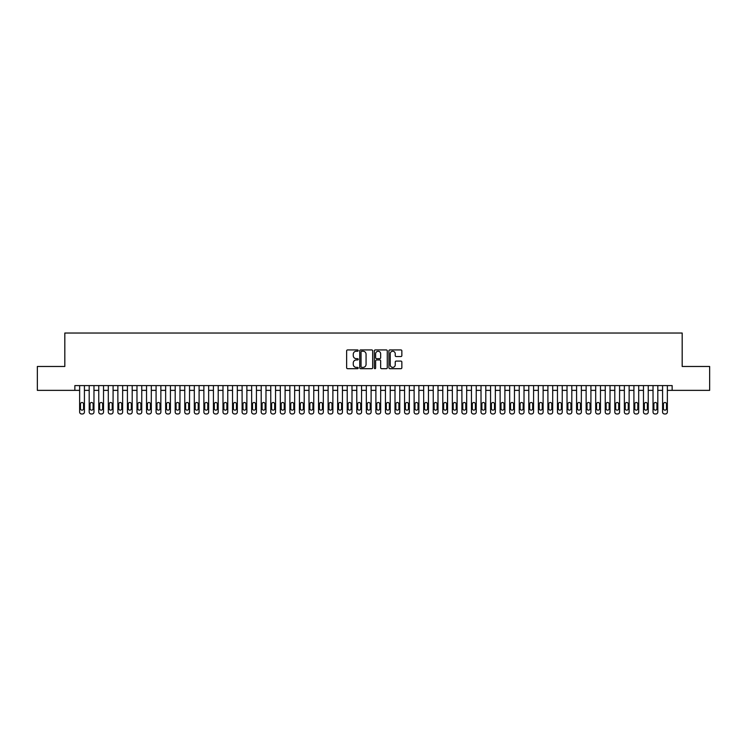 <?xml version="1.0" encoding="UTF-8"?>
<svg xmlns="http://www.w3.org/2000/svg" width="747" height="747" viewBox="0 0 747 747"><rect width="100%" height="100%" fill="white"/><g stroke="black" fill="none" stroke-linecap="round" stroke-linejoin="round"><path stroke-width="1.12" d="M358.215 350.586A0.654 0.654 0 0 0 357.552 349.932L347.588 349.932A0.934 0.934 0 0 0 346.645 350.866L346.645 367.748A0.934 0.934 0 0 0 347.588 368.691L357.552 368.691A0.654 0.654 0 0 0 358.215 368.028A0.654 0.654 0 0 0 357.552 367.375L356.263 367.375A2.997 2.997 0 0 1 353.266 364.377L353.266 362.967A2.997 2.997 0 0 1 356.263 359.961L357.552 359.961A0.654 0.654 0 0 0 358.215 359.307A0.654 0.654 0 0 0 357.552 358.653L356.263 358.653A2.997 2.997 0 0 1 353.266 355.647L353.266 354.246A2.997 2.997 0 0 1 356.263 351.239L357.552 351.239A0.654 0.654 0 0 0 358.215 350.586M400.915 356.543A0.934 0.934 0 0 0 401.849 355.6L401.849 350.866A0.934 0.934 0 0 0 400.915 349.932L389.841 349.932A0.934 0.934 0 0 0 388.907 350.866L388.907 367.748A0.934 0.934 0 0 0 389.841 368.691L400.915 368.691A0.934 0.934 0 0 0 401.849 367.748L401.849 362.034A0.934 0.934 0 0 0 400.915 361.09L396.181 361.09A0.934 0.934 0 0 0 395.238 362.034L395.238 364.863A2.512 2.512 0 0 1 392.726 367.375A2.512 2.512 0 0 1 390.223 364.863L390.223 353.751A2.512 2.512 0 0 1 392.726 351.239A2.512 2.512 0 0 1 395.238 353.751L395.238 355.6A0.934 0.934 0 0 0 396.181 356.543L400.915 356.543M74.859 390.364L37.35 390.364L37.35 366.478L64.821 366.478L64.821 333.031L682.179 333.031L682.179 366.478L709.65 366.478L709.65 390.364L672.141 390.364L672.141 385.592L74.859 385.592L74.859 390.364L79.64 390.364M372.678 350.866A0.934 0.934 0 0 0 371.745 349.932L360.67 349.932A0.934 0.934 0 0 0 359.737 350.866L359.737 367.748A0.934 0.934 0 0 0 360.67 368.691L371.745 368.691A0.934 0.934 0 0 0 372.678 367.748L372.678 350.866M375.255 349.932L386.33 349.932A0.934 0.934 0 0 1 387.263 350.866L387.263 367.748A0.934 0.934 0 0 1 386.33 368.691L381.586 368.691A0.934 0.934 0 0 1 380.653 367.748L380.653 360.904A0.934 0.934 0 0 0 379.719 359.961L376.572 359.961A0.934 0.934 0 0 0 375.638 360.904L375.638 368.028A0.654 0.654 0 0 1 374.975 368.691A0.654 0.654 0 0 1 374.322 368.028L374.322 350.866A0.934 0.934 0 0 1 375.255 349.932M84.42 385.592L84.42 412.064L84.42 390.364L89.192 390.364M93.973 385.592L93.973 412.064L93.973 390.364L98.753 390.364M103.525 385.592L103.525 412.064L103.525 390.364L108.306 390.364M113.086 385.592L113.086 412.064L113.086 390.364L117.867 390.364M122.639 385.592L122.639 412.064L122.639 390.364L127.42 390.364M132.2 385.592L132.2 412.064L132.2 390.364L136.981 390.364M141.753 385.592L141.753 412.064L141.753 390.364L146.533 390.364M151.314 385.592L151.314 412.064L151.314 390.364L156.086 390.364M160.866 385.592L160.866 412.064L160.866 390.364L165.647 390.364M170.428 385.592L170.428 412.064L170.428 390.364L175.2 390.364M179.98 385.592L179.98 412.064L179.98 390.364L184.761 390.364M189.542 385.592L189.542 412.064L189.542 390.364L194.313 390.364M199.094 385.592L199.094 412.064L199.094 390.364L203.875 390.364M208.646 385.592L208.646 412.064L208.646 390.364L213.427 390.364M218.208 385.592L218.208 412.064L218.208 390.364L222.989 390.364M227.76 385.592L227.76 412.064L227.76 390.364L232.541 390.364M237.322 385.592L237.322 412.064L237.322 390.364L242.103 390.364M246.874 385.592L246.874 412.064L246.874 390.364L251.655 390.364M256.436 385.592L256.436 412.064L256.436 390.364L261.207 390.364M265.988 385.592L265.988 412.064L265.988 390.364L270.769 390.364M275.55 385.592L275.55 412.064L275.55 390.364L280.321 390.364M285.102 385.592L285.102 412.064L285.102 390.364L289.883 390.364M294.663 385.592L294.663 412.064L294.663 390.364L299.435 390.364M304.216 385.592L304.216 412.064L304.216 390.364L308.997 390.364M313.768 385.592L313.768 412.064L313.768 390.364L318.549 390.364M323.33 385.592L323.33 412.064L323.33 390.364L328.11 390.364M332.882 385.592L332.882 412.064L332.882 390.364L337.663 390.364M342.443 385.592L342.443 412.064L342.443 390.364L347.224 390.364M351.996 385.592L351.996 412.064L351.996 390.364L356.777 390.364M361.557 385.592L361.557 412.064L361.557 390.364L366.329 390.364M371.11 385.592L371.11 412.064L371.11 390.364L375.89 390.364M380.671 385.592L380.671 412.064L380.671 390.364L385.443 390.364M390.223 385.592L390.223 412.064L390.223 390.364L395.004 390.364M399.776 385.592L399.776 412.064L399.776 390.364L404.557 390.364M409.337 385.592L409.337 412.064L409.337 390.364L414.118 390.364M418.89 385.592L418.89 412.064L418.89 390.364L423.67 390.364M428.451 385.592L428.451 412.064L428.451 390.364L433.232 390.364M438.003 385.592L438.003 412.064L438.003 390.364L442.784 390.364M447.565 385.592L447.565 412.064L447.565 390.364L452.337 390.364M457.117 385.592L457.117 412.064L457.117 390.364L461.898 390.364M466.679 385.592L466.679 412.064L466.679 390.364L471.45 390.364M476.231 385.592L476.231 412.064L476.231 390.364L481.012 390.364M485.793 385.592L485.793 412.064L485.793 390.364L490.564 390.364M495.345 385.592L495.345 412.064L495.345 390.364L500.126 390.364M504.897 385.592L504.897 412.064L504.897 390.364L509.678 390.364M514.459 385.592L514.459 412.064L514.459 390.364L519.24 390.364M524.011 385.592L524.011 412.064L524.011 390.364L528.792 390.364M533.573 385.592L533.573 412.064L533.573 390.364L538.354 390.364M543.125 385.592L543.125 412.064L543.125 390.364L547.906 390.364M552.687 385.592L552.687 412.064L552.687 390.364L557.458 390.364M562.239 385.592L562.239 412.064L562.239 390.364L567.02 390.364M571.8 385.592L571.8 412.064L571.8 390.364L576.572 390.364M581.353 385.592L581.353 412.064L581.353 390.364L586.134 390.364M590.914 385.592L590.914 412.064L590.914 390.364L595.686 390.364M600.467 385.592L600.467 412.064L600.467 390.364L605.247 390.364M610.019 385.592L610.019 412.064L610.019 390.364L614.8 390.364M619.58 385.592L619.58 412.064L619.58 390.364L624.361 390.364M629.133 385.592L629.133 412.064L629.133 390.364L633.914 390.364M638.694 385.592L638.694 412.064L638.694 390.364L643.475 390.364M648.247 385.592L648.247 412.064L648.247 390.364L653.027 390.364M657.808 385.592L657.808 412.064L657.808 390.364L662.58 390.364M667.36 385.592L667.36 412.064L667.36 390.364L672.141 390.364M361.707 351.239A0.654 0.654 0 0 0 361.044 351.902L361.044 366.721A0.654 0.654 0 0 0 361.707 367.375L363.061 367.375A2.997 2.997 0 0 0 366.067 364.377L366.067 354.246A2.997 2.997 0 0 0 363.061 351.239L361.707 351.239M380.653 353.798A2.512 2.512 0 0 0 378.141 351.286A2.512 2.512 0 0 0 375.638 353.798L375.638 357.71A0.934 0.934 0 0 0 376.572 358.653L379.719 358.653A0.934 0.934 0 0 0 380.653 357.71L380.653 353.798M80.499 408.618A1.531 1.531 90 0 0 82.03 410.15A1.531 1.531 90 0 0 83.552 408.618A1.531 1.531 -90 0 1 82.03 410.15A1.531 1.531 -90 0 1 80.499 408.618L80.499 404.034A1.531 1.531 -90 0 1 82.03 402.502A1.531 1.531 -90 0 1 83.552 404.034A1.531 1.531 90 0 0 82.03 402.502A1.531 1.531 90 0 0 80.499 404.034M79.64 385.592L79.64 412.064A1.914 1.914 90 0 0 81.544 413.969L82.506 413.969A1.914 1.914 90 0 0 84.42 412.064M83.552 404.034L83.552 408.618M81.544 413.969L82.506 413.969M90.051 408.618A1.531 1.531 90 0 0 91.582 410.15A1.531 1.531 90 0 0 93.114 408.618A1.531 1.531 -90 0 1 91.582 410.15A1.531 1.531 -90 0 1 90.051 408.618L90.051 404.034A1.531 1.531 -90 0 1 91.582 402.502A1.531 1.531 -90 0 1 93.114 404.034A1.531 1.531 90 0 0 91.582 402.502A1.531 1.531 90 0 0 90.051 404.034M89.192 385.592L89.192 412.064A1.914 1.914 90 0 0 91.106 413.969L92.058 413.969A1.914 1.914 90 0 0 93.973 412.064M99.612 408.618A1.531 1.531 90 0 0 101.144 410.15A1.531 1.531 90 0 0 102.666 408.618A1.531 1.531 -90 0 1 101.144 410.15A1.531 1.531 -90 0 1 99.612 408.618L99.612 404.034A1.531 1.531 -90 0 1 101.144 402.502A1.531 1.531 -90 0 1 102.666 404.034A1.531 1.531 90 0 0 101.144 402.502A1.531 1.531 90 0 0 99.612 404.034M98.753 385.592L98.753 412.064A1.914 1.914 90 0 0 100.658 413.969L101.62 413.969A1.914 1.914 90 0 0 103.525 412.064M109.165 408.618A1.531 1.531 90 0 0 110.696 410.15A1.531 1.531 90 0 0 112.227 408.618A1.531 1.531 -90 0 1 110.696 410.15A1.531 1.531 -90 0 1 109.165 408.618L109.165 404.034A1.531 1.531 -90 0 1 110.696 402.502A1.531 1.531 -90 0 1 112.227 404.034A1.531 1.531 90 0 0 110.696 402.502A1.531 1.531 90 0 0 109.165 404.034M108.306 385.592L108.306 412.064A1.914 1.914 90 0 0 110.22 413.969L111.172 413.969A1.914 1.914 90 0 0 113.086 412.064M118.726 408.618A1.531 1.531 90 0 0 120.248 410.15A1.531 1.531 90 0 0 121.78 408.618A1.531 1.531 -90 0 1 120.248 410.15A1.531 1.531 -90 0 1 118.726 408.618L118.726 404.034A1.531 1.531 -90 0 1 120.248 402.502A1.531 1.531 -90 0 1 121.78 404.034A1.531 1.531 90 0 0 120.248 402.502A1.531 1.531 90 0 0 118.726 404.034M117.867 385.592L117.867 412.064A1.914 1.914 90 0 0 119.772 413.969L120.734 413.969A1.914 1.914 90 0 0 122.639 412.064M93.114 404.034L93.114 408.618M91.106 413.969L92.058 413.969M102.666 404.034L102.666 408.618M100.658 413.969L101.62 413.969M112.227 404.034L112.227 408.618M110.22 413.969L111.172 413.969M121.78 404.034L121.78 408.618M119.772 413.969L120.734 413.969M128.279 408.618A1.531 1.531 90 0 0 129.81 410.15A1.531 1.531 90 0 0 131.341 408.618A1.531 1.531 -90 0 1 129.81 410.15A1.531 1.531 -90 0 1 128.279 408.618L128.279 404.034A1.531 1.531 -90 0 1 129.81 402.502A1.531 1.531 -90 0 1 131.341 404.034A1.531 1.531 90 0 0 129.81 402.502A1.531 1.531 90 0 0 128.279 404.034M127.42 385.592L127.42 412.064A1.914 1.914 90 0 0 129.334 413.969L130.286 413.969A1.914 1.914 90 0 0 132.2 412.064M131.341 404.034L131.341 408.618M129.334 413.969L130.286 413.969M137.84 408.618A1.531 1.531 90 0 0 139.362 410.15A1.531 1.531 90 0 0 140.894 408.618A1.531 1.531 -90 0 1 139.362 410.15A1.531 1.531 -90 0 1 137.84 408.618L137.84 404.034A1.531 1.531 -90 0 1 139.362 402.502A1.531 1.531 -90 0 1 140.894 404.034A1.531 1.531 90 0 0 139.362 402.502A1.531 1.531 90 0 0 137.84 404.034M136.981 385.592L136.981 412.064A1.914 1.914 90 0 0 138.886 413.969L139.848 413.969A1.914 1.914 90 0 0 141.753 412.064M147.392 408.618A1.531 1.531 90 0 0 148.924 410.15A1.531 1.531 90 0 0 150.455 408.618A1.531 1.531 -90 0 1 148.924 410.15A1.531 1.531 -90 0 1 147.392 408.618L147.392 404.034A1.531 1.531 -90 0 1 148.924 402.502A1.531 1.531 -90 0 1 150.455 404.034A1.531 1.531 90 0 0 148.924 402.502A1.531 1.531 90 0 0 147.392 404.034M146.533 385.592L146.533 412.064A1.914 1.914 90 0 0 148.448 413.969L149.4 413.969A1.914 1.914 90 0 0 151.314 412.064M156.954 408.618A1.531 1.531 90 0 0 158.476 410.15A1.531 1.531 90 0 0 160.007 408.618A1.531 1.531 -90 0 1 158.476 410.15A1.531 1.531 -90 0 1 156.954 408.618L156.954 404.034A1.531 1.531 -90 0 1 158.476 402.502A1.531 1.531 -90 0 1 160.007 404.034A1.531 1.531 90 0 0 158.476 402.502A1.531 1.531 90 0 0 156.954 404.034M156.086 385.592L156.086 412.064A1.914 1.914 90 0 0 158 413.969L158.952 413.969A1.914 1.914 90 0 0 160.866 412.064M166.506 408.618A1.531 1.531 90 0 0 168.038 410.15A1.531 1.531 90 0 0 169.56 408.618A1.531 1.531 -90 0 1 168.038 410.15A1.531 1.531 -90 0 1 166.506 408.618L166.506 404.034A1.531 1.531 -90 0 1 168.038 402.502A1.531 1.531 -90 0 1 169.56 404.034A1.531 1.531 90 0 0 168.038 402.502A1.531 1.531 90 0 0 166.506 404.034M165.647 385.592L165.647 412.064A1.914 1.914 90 0 0 167.561 413.969L168.514 413.969A1.914 1.914 90 0 0 170.428 412.064M176.059 408.618A1.531 1.531 90 0 0 177.59 410.15A1.531 1.531 90 0 0 179.121 408.618A1.531 1.531 -90 0 1 177.59 410.15A1.531 1.531 -90 0 1 176.059 408.618L176.059 404.034A1.531 1.531 -90 0 1 177.59 402.502A1.531 1.531 -90 0 1 179.121 404.034A1.531 1.531 90 0 0 177.59 402.502A1.531 1.531 90 0 0 176.059 404.034M175.2 385.592L175.2 412.064A1.914 1.914 90 0 0 177.114 413.969L178.066 413.969A1.914 1.914 90 0 0 179.98 412.064M140.894 404.034L140.894 408.618M138.886 413.969L139.848 413.969M150.455 404.034L150.455 408.618M148.448 413.969L149.4 413.969M160.007 404.034L160.007 408.618M158 413.969L158.952 413.969M169.56 404.034L169.56 408.618M167.561 413.969L168.514 413.969M179.121 404.034L179.121 408.618M177.114 413.969L178.066 413.969M185.62 408.618A1.531 1.531 90 0 0 187.152 410.15A1.531 1.531 90 0 0 188.674 408.618A1.531 1.531 -90 0 1 187.152 410.15A1.531 1.531 -90 0 1 185.62 408.618L185.62 404.034A1.531 1.531 -90 0 1 187.152 402.502A1.531 1.531 -90 0 1 188.674 404.034A1.531 1.531 90 0 0 187.152 402.502A1.531 1.531 90 0 0 185.62 404.034M184.761 385.592L184.761 412.064A1.914 1.914 90 0 0 186.666 413.969L187.628 413.969A1.914 1.914 90 0 0 189.542 412.064M188.674 404.034L188.674 408.618M186.666 413.969L187.628 413.969M195.172 408.618A1.531 1.531 90 0 0 196.704 410.15A1.531 1.531 90 0 0 198.235 408.618A1.531 1.531 -90 0 1 196.704 410.15A1.531 1.531 -90 0 1 195.172 408.618L195.172 404.034A1.531 1.531 -90 0 1 196.704 402.502A1.531 1.531 -90 0 1 198.235 404.034A1.531 1.531 90 0 0 196.704 402.502A1.531 1.531 90 0 0 195.172 404.034M194.313 385.592L194.313 412.064A1.914 1.914 90 0 0 196.228 413.969L197.18 413.969A1.914 1.914 90 0 0 199.094 412.064M198.235 404.034L198.235 408.618M196.228 413.969L197.18 413.969M204.734 408.618A1.531 1.531 90 0 0 206.265 410.15A1.531 1.531 90 0 0 207.787 408.618A1.531 1.531 -90 0 1 206.265 410.15A1.531 1.531 -90 0 1 204.734 408.618L204.734 404.034A1.531 1.531 -90 0 1 206.265 402.502A1.531 1.531 -90 0 1 207.787 404.034A1.531 1.531 90 0 0 206.265 402.502A1.531 1.531 90 0 0 204.734 404.034M203.875 385.592L203.875 412.064A1.914 1.914 90 0 0 205.78 413.969L206.742 413.969A1.914 1.914 90 0 0 208.646 412.064M207.787 404.034L207.787 408.618M205.78 413.969L206.742 413.969M214.286 408.618A1.531 1.531 90 0 0 215.818 410.15A1.531 1.531 90 0 0 217.349 408.618A1.531 1.531 -90 0 1 215.818 410.15A1.531 1.531 -90 0 1 214.286 408.618L214.286 404.034A1.531 1.531 -90 0 1 215.818 402.502A1.531 1.531 -90 0 1 217.349 404.034A1.531 1.531 90 0 0 215.818 402.502A1.531 1.531 90 0 0 214.286 404.034M213.427 385.592L213.427 412.064A1.914 1.914 90 0 0 215.341 413.969L216.294 413.969A1.914 1.914 90 0 0 218.208 412.064M217.349 404.034L217.349 408.618M215.341 413.969L216.294 413.969M223.848 408.618A1.531 1.531 90 0 0 225.37 410.15A1.531 1.531 90 0 0 226.901 408.618A1.531 1.531 -90 0 1 225.37 410.15A1.531 1.531 -90 0 1 223.848 408.618L223.848 404.034A1.531 1.531 -90 0 1 225.37 402.502A1.531 1.531 -90 0 1 226.901 404.034A1.531 1.531 90 0 0 225.37 402.502A1.531 1.531 90 0 0 223.848 404.034M222.989 385.592L222.989 412.064A1.914 1.914 90 0 0 224.894 413.969L225.855 413.969A1.914 1.914 90 0 0 227.76 412.064M226.901 404.034L226.901 408.618M224.894 413.969L225.855 413.969M233.4 408.618A1.531 1.531 90 0 0 234.931 410.15A1.531 1.531 90 0 0 236.463 408.618A1.531 1.531 -90 0 1 234.931 410.15A1.531 1.531 -90 0 1 233.4 408.618L233.4 404.034A1.531 1.531 -90 0 1 234.931 402.502A1.531 1.531 -90 0 1 236.463 404.034A1.531 1.531 90 0 0 234.931 402.502A1.531 1.531 90 0 0 233.4 404.034M232.541 385.592L232.541 412.064A1.914 1.914 90 0 0 234.455 413.969L235.408 413.969A1.914 1.914 90 0 0 237.322 412.064M236.463 404.034L236.463 408.618M234.455 413.969L235.408 413.969M242.962 408.618A1.531 1.531 90 0 0 244.484 410.15A1.531 1.531 90 0 0 246.015 408.618A1.531 1.531 -90 0 1 244.484 410.15A1.531 1.531 -90 0 1 242.962 408.618L242.962 404.034A1.531 1.531 -90 0 1 244.484 402.502A1.531 1.531 -90 0 1 246.015 404.034A1.531 1.531 90 0 0 244.484 402.502A1.531 1.531 90 0 0 242.962 404.034M242.103 385.592L242.103 412.064A1.914 1.914 90 0 0 244.008 413.969L244.969 413.969A1.914 1.914 90 0 0 246.874 412.064M252.514 408.618A1.531 1.531 90 0 0 254.045 410.15A1.531 1.531 90 0 0 255.577 408.618A1.531 1.531 -90 0 1 254.045 410.15A1.531 1.531 -90 0 1 252.514 408.618L252.514 404.034A1.531 1.531 -90 0 1 254.045 402.502A1.531 1.531 -90 0 1 255.577 404.034A1.531 1.531 90 0 0 254.045 402.502A1.531 1.531 90 0 0 252.514 404.034M251.655 385.592L251.655 412.064A1.914 1.914 90 0 0 253.569 413.969L254.522 413.969A1.914 1.914 90 0 0 256.436 412.064M262.076 408.618A1.531 1.531 90 0 0 263.598 410.15A1.531 1.531 90 0 0 265.129 408.618A1.531 1.531 -90 0 1 263.598 410.15A1.531 1.531 -90 0 1 262.076 408.618L262.076 404.034A1.531 1.531 -90 0 1 263.598 402.502A1.531 1.531 -90 0 1 265.129 404.034A1.531 1.531 90 0 0 263.598 402.502A1.531 1.531 90 0 0 262.076 404.034M261.207 385.592L261.207 412.064A1.914 1.914 90 0 0 263.121 413.969L264.074 413.969A1.914 1.914 90 0 0 265.988 412.064M271.628 408.618A1.531 1.531 90 0 0 273.159 410.15A1.531 1.531 90 0 0 274.681 408.618A1.531 1.531 -90 0 1 273.159 410.15A1.531 1.531 -90 0 1 271.628 408.618L271.628 404.034A1.531 1.531 -90 0 1 273.159 402.502A1.531 1.531 -90 0 1 274.681 404.034A1.531 1.531 90 0 0 273.159 402.502A1.531 1.531 90 0 0 271.628 404.034M270.769 385.592L270.769 412.064A1.914 1.914 90 0 0 272.683 413.969L273.635 413.969A1.914 1.914 90 0 0 275.55 412.064M281.18 408.618A1.531 1.531 90 0 0 282.711 410.15A1.531 1.531 90 0 0 284.243 408.618A1.531 1.531 -90 0 1 282.711 410.15A1.531 1.531 -90 0 1 281.18 408.618L281.18 404.034A1.531 1.531 -90 0 1 282.711 402.502A1.531 1.531 -90 0 1 284.243 404.034A1.531 1.531 90 0 0 282.711 402.502A1.531 1.531 90 0 0 281.18 404.034M280.321 385.592L280.321 412.064A1.914 1.914 90 0 0 282.235 413.969L283.188 413.969A1.914 1.914 90 0 0 285.102 412.064M290.742 408.618A1.531 1.531 90 0 0 292.273 410.15A1.531 1.531 90 0 0 293.795 408.618A1.531 1.531 -90 0 1 292.273 410.15A1.531 1.531 -90 0 1 290.742 408.618L290.742 404.034A1.531 1.531 -90 0 1 292.273 402.502A1.531 1.531 -90 0 1 293.795 404.034A1.531 1.531 90 0 0 292.273 402.502A1.531 1.531 90 0 0 290.742 404.034M289.883 385.592L289.883 412.064A1.914 1.914 90 0 0 291.788 413.969L292.749 413.969A1.914 1.914 90 0 0 294.663 412.064M300.294 408.618A1.531 1.531 90 0 0 301.825 410.15A1.531 1.531 90 0 0 303.357 408.618A1.531 1.531 -90 0 1 301.825 410.15A1.531 1.531 -90 0 1 300.294 408.618L300.294 404.034A1.531 1.531 -90 0 1 301.825 402.502A1.531 1.531 -90 0 1 303.357 404.034A1.531 1.531 90 0 0 301.825 402.502A1.531 1.531 90 0 0 300.294 404.034M299.435 385.592L299.435 412.064A1.914 1.914 90 0 0 301.349 413.969L302.302 413.969A1.914 1.914 90 0 0 304.216 412.064M309.856 408.618A1.531 1.531 90 0 0 311.387 410.15A1.531 1.531 90 0 0 312.909 408.618A1.531 1.531 -90 0 1 311.387 410.15A1.531 1.531 -90 0 1 309.856 408.618L309.856 404.034A1.531 1.531 -90 0 1 311.387 402.502A1.531 1.531 -90 0 1 312.909 404.034A1.531 1.531 90 0 0 311.387 402.502A1.531 1.531 90 0 0 309.856 404.034M308.997 385.592L308.997 412.064A1.914 1.914 90 0 0 310.901 413.969L311.863 413.969A1.914 1.914 90 0 0 313.768 412.064M319.408 408.618A1.531 1.531 90 0 0 320.939 410.15A1.531 1.531 90 0 0 322.471 408.618A1.531 1.531 -90 0 1 320.939 410.15A1.531 1.531 -90 0 1 319.408 408.618L319.408 404.034A1.531 1.531 -90 0 1 320.939 402.502A1.531 1.531 -90 0 1 322.471 404.034A1.531 1.531 90 0 0 320.939 402.502A1.531 1.531 90 0 0 319.408 404.034M318.549 385.592L318.549 412.064A1.914 1.914 90 0 0 320.463 413.969L321.415 413.969A1.914 1.914 90 0 0 323.33 412.064M328.969 408.618A1.531 1.531 90 0 0 330.491 410.15A1.531 1.531 90 0 0 332.023 408.618A1.531 1.531 -90 0 1 330.491 410.15A1.531 1.531 -90 0 1 328.969 408.618L328.969 404.034A1.531 1.531 -90 0 1 330.491 402.502A1.531 1.531 -90 0 1 332.023 404.034A1.531 1.531 90 0 0 330.491 402.502A1.531 1.531 90 0 0 328.969 404.034M328.11 385.592L328.11 412.064A1.914 1.914 90 0 0 330.015 413.969L330.977 413.969A1.914 1.914 90 0 0 332.882 412.064M338.522 408.618A1.531 1.531 90 0 0 340.053 410.15A1.531 1.531 90 0 0 341.584 408.618A1.531 1.531 -90 0 1 340.053 410.15A1.531 1.531 -90 0 1 338.522 408.618L338.522 404.034A1.531 1.531 -90 0 1 340.053 402.502A1.531 1.531 -90 0 1 341.584 404.034A1.531 1.531 90 0 0 340.053 402.502A1.531 1.531 90 0 0 338.522 404.034M337.663 385.592L337.663 412.064A1.914 1.914 90 0 0 339.577 413.969L340.529 413.969A1.914 1.914 90 0 0 342.443 412.064M348.083 408.618A1.531 1.531 90 0 0 349.605 410.15A1.531 1.531 90 0 0 351.137 408.618A1.531 1.531 -90 0 1 349.605 410.15A1.531 1.531 -90 0 1 348.083 408.618L348.083 404.034A1.531 1.531 -90 0 1 349.605 402.502A1.531 1.531 -90 0 1 351.137 404.034A1.531 1.531 90 0 0 349.605 402.502A1.531 1.531 90 0 0 348.083 404.034M347.224 385.592L347.224 412.064A1.914 1.914 90 0 0 349.129 413.969L350.091 413.969A1.914 1.914 90 0 0 351.996 412.064M357.636 408.618A1.531 1.531 90 0 0 359.167 410.15A1.531 1.531 90 0 0 360.698 408.618A1.531 1.531 -90 0 1 359.167 410.15A1.531 1.531 -90 0 1 357.636 408.618L357.636 404.034A1.531 1.531 -90 0 1 359.167 402.502A1.531 1.531 -90 0 1 360.698 404.034A1.531 1.531 90 0 0 359.167 402.502A1.531 1.531 90 0 0 357.636 404.034M356.777 385.592L356.777 412.064A1.914 1.914 90 0 0 358.691 413.969L359.643 413.969A1.914 1.914 90 0 0 361.557 412.064M367.197 408.618A1.531 1.531 90 0 0 368.719 410.15A1.531 1.531 90 0 0 370.251 408.618A1.531 1.531 -90 0 1 368.719 410.15A1.531 1.531 -90 0 1 367.197 408.618L367.197 404.034A1.531 1.531 -90 0 1 368.719 402.502A1.531 1.531 -90 0 1 370.251 404.034A1.531 1.531 90 0 0 368.719 402.502A1.531 1.531 90 0 0 367.197 404.034M366.329 385.592L366.329 412.064A1.914 1.914 90 0 0 368.243 413.969L369.195 413.969A1.914 1.914 90 0 0 371.11 412.064M376.749 408.618A1.531 1.531 90 0 0 378.281 410.15A1.531 1.531 90 0 0 379.803 408.618A1.531 1.531 -90 0 1 378.281 410.15A1.531 1.531 -90 0 1 376.749 408.618L376.749 404.034A1.531 1.531 -90 0 1 378.281 402.502A1.531 1.531 -90 0 1 379.803 404.034A1.531 1.531 90 0 0 378.281 402.502A1.531 1.531 90 0 0 376.749 404.034M375.89 385.592L375.89 412.064A1.914 1.914 90 0 0 377.805 413.969L378.757 413.969A1.914 1.914 90 0 0 380.671 412.064M386.302 408.618A1.531 1.531 90 0 0 387.833 410.15A1.531 1.531 90 0 0 389.364 408.618A1.531 1.531 -90 0 1 387.833 410.15A1.531 1.531 -90 0 1 386.302 408.618L386.302 404.034A1.531 1.531 -90 0 1 387.833 402.502A1.531 1.531 -90 0 1 389.364 404.034A1.531 1.531 90 0 0 387.833 402.502A1.531 1.531 90 0 0 386.302 404.034M385.443 385.592L385.443 412.064A1.914 1.914 90 0 0 387.357 413.969L388.309 413.969A1.914 1.914 90 0 0 390.223 412.064M395.863 408.618A1.531 1.531 90 0 0 397.395 410.15A1.531 1.531 90 0 0 398.917 408.618A1.531 1.531 -90 0 1 397.395 410.15A1.531 1.531 -90 0 1 395.863 408.618L395.863 404.034A1.531 1.531 -90 0 1 397.395 402.502A1.531 1.531 -90 0 1 398.917 404.034A1.531 1.531 90 0 0 397.395 402.502A1.531 1.531 90 0 0 395.863 404.034M395.004 385.592L395.004 412.064A1.914 1.914 90 0 0 396.909 413.969L397.871 413.969A1.914 1.914 90 0 0 399.776 412.064M405.416 408.618A1.531 1.531 90 0 0 406.947 410.15A1.531 1.531 90 0 0 408.478 408.618A1.531 1.531 -90 0 1 406.947 410.15A1.531 1.531 -90 0 1 405.416 408.618L405.416 404.034A1.531 1.531 -90 0 1 406.947 402.502A1.531 1.531 -90 0 1 408.478 404.034A1.531 1.531 90 0 0 406.947 402.502A1.531 1.531 90 0 0 405.416 404.034M404.557 385.592L404.557 412.064A1.914 1.914 90 0 0 406.471 413.969L407.423 413.969A1.914 1.914 90 0 0 409.337 412.064M246.015 404.034L246.015 408.618M244.008 413.969L244.969 413.969M255.577 404.034L255.577 408.618M253.569 413.969L254.522 413.969M265.129 404.034L265.129 408.618M263.121 413.969L264.074 413.969M274.681 404.034L274.681 408.618M272.683 413.969L273.635 413.969M284.243 404.034L284.243 408.618M282.235 413.969L283.188 413.969M293.795 404.034L293.795 408.618M291.788 413.969L292.749 413.969M303.357 404.034L303.357 408.618M301.349 413.969L302.302 413.969M312.909 404.034L312.909 408.618M310.901 413.969L311.863 413.969M322.471 404.034L322.471 408.618M320.463 413.969L321.415 413.969M332.023 404.034L332.023 408.618M330.015 413.969L330.977 413.969M341.584 404.034L341.584 408.618M339.577 413.969L340.529 413.969M351.137 404.034L351.137 408.618M349.129 413.969L350.091 413.969M360.698 404.034L360.698 408.618M358.691 413.969L359.643 413.969M370.251 404.034L370.251 408.618M368.243 413.969L369.195 413.969M379.803 404.034L379.803 408.618M377.805 413.969L378.757 413.969M389.364 404.034L389.364 408.618M387.357 413.969L388.309 413.969M398.917 404.034L398.917 408.618M396.909 413.969L397.871 413.969M408.478 404.034L408.478 408.618M406.471 413.969L407.423 413.969M414.977 408.618A1.531 1.531 90 0 0 416.509 410.15A1.531 1.531 90 0 0 418.031 408.618A1.531 1.531 -90 0 1 416.509 410.15A1.531 1.531 -90 0 1 414.977 408.618L414.977 404.034A1.531 1.531 -90 0 1 416.509 402.502A1.531 1.531 -90 0 1 418.031 404.034A1.531 1.531 90 0 0 416.509 402.502A1.531 1.531 90 0 0 414.977 404.034M414.118 385.592L414.118 412.064A1.914 1.914 90 0 0 416.023 413.969L416.985 413.969A1.914 1.914 90 0 0 418.89 412.064M424.529 408.618A1.531 1.531 90 0 0 426.061 410.15A1.531 1.531 90 0 0 427.592 408.618A1.531 1.531 -90 0 1 426.061 410.15A1.531 1.531 -90 0 1 424.529 408.618L424.529 404.034A1.531 1.531 -90 0 1 426.061 402.502A1.531 1.531 -90 0 1 427.592 404.034A1.531 1.531 90 0 0 426.061 402.502A1.531 1.531 90 0 0 424.529 404.034M423.67 385.592L423.67 412.064A1.914 1.914 90 0 0 425.585 413.969L426.537 413.969A1.914 1.914 90 0 0 428.451 412.064M434.091 408.618A1.531 1.531 90 0 0 435.613 410.15A1.531 1.531 90 0 0 437.144 408.618A1.531 1.531 -90 0 1 435.613 410.15A1.531 1.531 -90 0 1 434.091 408.618L434.091 404.034A1.531 1.531 -90 0 1 435.613 402.502A1.531 1.531 -90 0 1 437.144 404.034A1.531 1.531 90 0 0 435.613 402.502A1.531 1.531 90 0 0 434.091 404.034M433.232 385.592L433.232 412.064A1.914 1.914 90 0 0 435.137 413.969L436.099 413.969A1.914 1.914 90 0 0 438.003 412.064M443.643 408.618A1.531 1.531 90 0 0 445.175 410.15A1.531 1.531 90 0 0 446.706 408.618A1.531 1.531 -90 0 1 445.175 410.15A1.531 1.531 -90 0 1 443.643 408.618L443.643 404.034A1.531 1.531 -90 0 1 445.175 402.502A1.531 1.531 -90 0 1 446.706 404.034A1.531 1.531 90 0 0 445.175 402.502A1.531 1.531 90 0 0 443.643 404.034M442.784 385.592L442.784 412.064A1.914 1.914 90 0 0 444.698 413.969L445.651 413.969A1.914 1.914 90 0 0 447.565 412.064M453.205 408.618A1.531 1.531 90 0 0 454.727 410.15A1.531 1.531 90 0 0 456.258 408.618A1.531 1.531 -90 0 1 454.727 410.15A1.531 1.531 -90 0 1 453.205 408.618L453.205 404.034A1.531 1.531 -90 0 1 454.727 402.502A1.531 1.531 -90 0 1 456.258 404.034A1.531 1.531 90 0 0 454.727 402.502A1.531 1.531 90 0 0 453.205 404.034M452.337 385.592L452.337 412.064A1.914 1.914 90 0 0 454.251 413.969L455.212 413.969A1.914 1.914 90 0 0 457.117 412.064M462.757 408.618A1.531 1.531 90 0 0 464.289 410.15A1.531 1.531 90 0 0 465.82 408.618A1.531 1.531 -90 0 1 464.289 410.15A1.531 1.531 -90 0 1 462.757 408.618L462.757 404.034A1.531 1.531 -90 0 1 464.289 402.502A1.531 1.531 -90 0 1 465.82 404.034A1.531 1.531 90 0 0 464.289 402.502A1.531 1.531 90 0 0 462.757 404.034M461.898 385.592L461.898 412.064A1.914 1.914 90 0 0 463.812 413.969L464.765 413.969A1.914 1.914 90 0 0 466.679 412.064M472.319 408.618A1.531 1.531 90 0 0 473.841 410.15A1.531 1.531 90 0 0 475.372 408.618A1.531 1.531 -90 0 1 473.841 410.15A1.531 1.531 -90 0 1 472.319 408.618L472.319 404.034A1.531 1.531 -90 0 1 473.841 402.502A1.531 1.531 -90 0 1 475.372 404.034A1.531 1.531 90 0 0 473.841 402.502A1.531 1.531 90 0 0 472.319 404.034M471.45 385.592L471.45 412.064A1.914 1.914 90 0 0 473.365 413.969L474.317 413.969A1.914 1.914 90 0 0 476.231 412.064M481.871 408.618A1.531 1.531 90 0 0 483.402 410.15A1.531 1.531 90 0 0 484.924 408.618A1.531 1.531 -90 0 1 483.402 410.15A1.531 1.531 -90 0 1 481.871 408.618L481.871 404.034A1.531 1.531 -90 0 1 483.402 402.502A1.531 1.531 -90 0 1 484.924 404.034A1.531 1.531 90 0 0 483.402 402.502A1.531 1.531 90 0 0 481.871 404.034M481.012 385.592L481.012 412.064A1.914 1.914 90 0 0 482.926 413.969L483.879 413.969A1.914 1.914 90 0 0 485.793 412.064M491.423 408.618A1.531 1.531 90 0 0 492.955 410.15A1.531 1.531 90 0 0 494.486 408.618A1.531 1.531 -90 0 1 492.955 410.15A1.531 1.531 -90 0 1 491.423 408.618L491.423 404.034A1.531 1.531 -90 0 1 492.955 402.502A1.531 1.531 -90 0 1 494.486 404.034A1.531 1.531 90 0 0 492.955 402.502A1.531 1.531 90 0 0 491.423 404.034M490.564 385.592L490.564 412.064A1.914 1.914 90 0 0 492.478 413.969L493.431 413.969A1.914 1.914 90 0 0 495.345 412.064M500.985 408.618A1.531 1.531 90 0 0 502.516 410.15A1.531 1.531 90 0 0 504.038 408.618A1.531 1.531 -90 0 1 502.516 410.15A1.531 1.531 -90 0 1 500.985 408.618L500.985 404.034A1.531 1.531 -90 0 1 502.516 402.502A1.531 1.531 -90 0 1 504.038 404.034A1.531 1.531 90 0 0 502.516 402.502A1.531 1.531 90 0 0 500.985 404.034M500.126 385.592L500.126 412.064A1.914 1.914 90 0 0 502.031 413.969L502.992 413.969A1.914 1.914 90 0 0 504.897 412.064M418.031 404.034L418.031 408.618M416.023 413.969L416.985 413.969M427.592 404.034L427.592 408.618M425.585 413.969L426.537 413.969M437.144 404.034L437.144 408.618M435.137 413.969L436.099 413.969M446.706 404.034L446.706 408.618M444.698 413.969L445.651 413.969M456.258 404.034L456.258 408.618M454.251 413.969L455.212 413.969M465.82 404.034L465.82 408.618M463.812 413.969L464.765 413.969M475.372 404.034L475.372 408.618M473.365 413.969L474.317 413.969M484.924 404.034L484.924 408.618M482.926 413.969L483.879 413.969M494.486 404.034L494.486 408.618M492.478 413.969L493.431 413.969M504.038 404.034L504.038 408.618M502.031 413.969L502.992 413.969M510.537 408.618A1.531 1.531 90 0 0 512.068 410.15A1.531 1.531 90 0 0 513.6 408.618A1.531 1.531 -90 0 1 512.068 410.15A1.531 1.531 -90 0 1 510.537 408.618L510.537 404.034A1.531 1.531 -90 0 1 512.068 402.502A1.531 1.531 -90 0 1 513.6 404.034A1.531 1.531 90 0 0 512.068 402.502A1.531 1.531 90 0 0 510.537 404.034M509.678 385.592L509.678 412.064A1.914 1.914 90 0 0 511.592 413.969L512.545 413.969A1.914 1.914 90 0 0 514.459 412.064M513.6 404.034L513.6 408.618M511.592 413.969L512.545 413.969M520.099 408.618A1.531 1.531 90 0 0 521.63 410.15A1.531 1.531 90 0 0 523.152 408.618A1.531 1.531 -90 0 1 521.63 410.15A1.531 1.531 -90 0 1 520.099 408.618L520.099 404.034A1.531 1.531 -90 0 1 521.63 402.502A1.531 1.531 -90 0 1 523.152 404.034A1.531 1.531 90 0 0 521.63 402.502A1.531 1.531 90 0 0 520.099 404.034M519.24 385.592L519.24 412.064A1.914 1.914 90 0 0 521.145 413.969L522.106 413.969A1.914 1.914 90 0 0 524.011 412.064M529.651 408.618A1.531 1.531 90 0 0 531.182 410.15A1.531 1.531 90 0 0 532.714 408.618A1.531 1.531 -90 0 1 531.182 410.15A1.531 1.531 -90 0 1 529.651 408.618L529.651 404.034A1.531 1.531 -90 0 1 531.182 402.502A1.531 1.531 -90 0 1 532.714 404.034A1.531 1.531 90 0 0 531.182 402.502A1.531 1.531 90 0 0 529.651 404.034M528.792 385.592L528.792 412.064A1.914 1.914 90 0 0 530.706 413.969L531.659 413.969A1.914 1.914 90 0 0 533.573 412.064M539.213 408.618A1.531 1.531 90 0 0 540.735 410.15A1.531 1.531 90 0 0 542.266 408.618A1.531 1.531 -90 0 1 540.735 410.15A1.531 1.531 -90 0 1 539.213 408.618L539.213 404.034A1.531 1.531 -90 0 1 540.735 402.502A1.531 1.531 -90 0 1 542.266 404.034A1.531 1.531 90 0 0 540.735 402.502A1.531 1.531 90 0 0 539.213 404.034M538.354 385.592L538.354 412.064A1.914 1.914 90 0 0 540.258 413.969L541.22 413.969A1.914 1.914 90 0 0 543.125 412.064M548.765 408.618A1.531 1.531 90 0 0 550.296 410.15A1.531 1.531 90 0 0 551.828 408.618A1.531 1.531 -90 0 1 550.296 410.15A1.531 1.531 -90 0 1 548.765 408.618L548.765 404.034A1.531 1.531 -90 0 1 550.296 402.502A1.531 1.531 -90 0 1 551.828 404.034A1.531 1.531 90 0 0 550.296 402.502A1.531 1.531 90 0 0 548.765 404.034M547.906 385.592L547.906 412.064A1.914 1.914 90 0 0 549.82 413.969L550.772 413.969A1.914 1.914 90 0 0 552.687 412.064M558.326 408.618A1.531 1.531 90 0 0 559.848 410.15A1.531 1.531 90 0 0 561.38 408.618A1.531 1.531 -90 0 1 559.848 410.15A1.531 1.531 -90 0 1 558.326 408.618L558.326 404.034A1.531 1.531 -90 0 1 559.848 402.502A1.531 1.531 -90 0 1 561.38 404.034A1.531 1.531 90 0 0 559.848 402.502A1.531 1.531 90 0 0 558.326 404.034M557.458 385.592L557.458 412.064A1.914 1.914 90 0 0 559.372 413.969L560.334 413.969A1.914 1.914 90 0 0 562.239 412.064M567.879 408.618A1.531 1.531 90 0 0 569.41 410.15A1.531 1.531 90 0 0 570.941 408.618A1.531 1.531 -90 0 1 569.41 410.15A1.531 1.531 -90 0 1 567.879 408.618L567.879 404.034A1.531 1.531 -90 0 1 569.41 402.502A1.531 1.531 -90 0 1 570.941 404.034A1.531 1.531 90 0 0 569.41 402.502A1.531 1.531 90 0 0 567.879 404.034M567.02 385.592L567.02 412.064A1.914 1.914 90 0 0 568.934 413.969L569.886 413.969A1.914 1.914 90 0 0 571.8 412.064M577.44 408.618A1.531 1.531 90 0 0 578.962 410.15A1.531 1.531 90 0 0 580.494 408.618A1.531 1.531 -90 0 1 578.962 410.15A1.531 1.531 -90 0 1 577.44 408.618L577.44 404.034A1.531 1.531 -90 0 1 578.962 402.502A1.531 1.531 -90 0 1 580.494 404.034A1.531 1.531 90 0 0 578.962 402.502A1.531 1.531 90 0 0 577.44 404.034M576.572 385.592L576.572 412.064A1.914 1.914 90 0 0 578.486 413.969L579.439 413.969A1.914 1.914 90 0 0 581.353 412.064M586.993 408.618A1.531 1.531 90 0 0 588.524 410.15A1.531 1.531 90 0 0 590.046 408.618A1.531 1.531 -90 0 1 588.524 410.15A1.531 1.531 -90 0 1 586.993 408.618L586.993 404.034A1.531 1.531 -90 0 1 588.524 402.502A1.531 1.531 -90 0 1 590.046 404.034A1.531 1.531 90 0 0 588.524 402.502A1.531 1.531 90 0 0 586.993 404.034M586.134 385.592L586.134 412.064A1.914 1.914 90 0 0 588.048 413.969L589 413.969A1.914 1.914 90 0 0 590.914 412.064M596.545 408.618A1.531 1.531 90 0 0 598.076 410.15A1.531 1.531 90 0 0 599.608 408.618A1.531 1.531 -90 0 1 598.076 410.15A1.531 1.531 -90 0 1 596.545 408.618L596.545 404.034A1.531 1.531 -90 0 1 598.076 402.502A1.531 1.531 -90 0 1 599.608 404.034A1.531 1.531 90 0 0 598.076 402.502A1.531 1.531 90 0 0 596.545 404.034M595.686 385.592L595.686 412.064A1.914 1.914 90 0 0 597.6 413.969L598.552 413.969A1.914 1.914 90 0 0 600.467 412.064M606.106 408.618A1.531 1.531 90 0 0 607.638 410.15A1.531 1.531 90 0 0 609.16 408.618A1.531 1.531 -90 0 1 607.638 410.15A1.531 1.531 -90 0 1 606.106 408.618L606.106 404.034A1.531 1.531 -90 0 1 607.638 402.502A1.531 1.531 -90 0 1 609.16 404.034A1.531 1.531 90 0 0 607.638 402.502A1.531 1.531 90 0 0 606.106 404.034M605.247 385.592L605.247 412.064A1.914 1.914 90 0 0 607.152 413.969L608.114 413.969A1.914 1.914 90 0 0 610.019 412.064M523.152 404.034L523.152 408.618M521.145 413.969L522.106 413.969M532.714 404.034L532.714 408.618M530.706 413.969L531.659 413.969M542.266 404.034L542.266 408.618M540.258 413.969L541.22 413.969M551.828 404.034L551.828 408.618M549.82 413.969L550.772 413.969M561.38 404.034L561.38 408.618M559.372 413.969L560.334 413.969M570.941 404.034L570.941 408.618M568.934 413.969L569.886 413.969M580.494 404.034L580.494 408.618M578.486 413.969L579.439 413.969M590.046 404.034L590.046 408.618M588.048 413.969L589 413.969M599.608 404.034L599.608 408.618M597.6 413.969L598.552 413.969M609.16 404.034L609.16 408.618M607.152 413.969L608.114 413.969M615.659 408.618A1.531 1.531 90 0 0 617.19 410.15A1.531 1.531 90 0 0 618.721 408.618A1.531 1.531 -90 0 1 617.19 410.15A1.531 1.531 -90 0 1 615.659 408.618L615.659 404.034A1.531 1.531 -90 0 1 617.19 402.502A1.531 1.531 -90 0 1 618.721 404.034A1.531 1.531 90 0 0 617.19 402.502A1.531 1.531 90 0 0 615.659 404.034M614.8 385.592L614.8 412.064A1.914 1.914 90 0 0 616.714 413.969L617.666 413.969A1.914 1.914 90 0 0 619.58 412.064M618.721 404.034L618.721 408.618M616.714 413.969L617.666 413.969M625.22 408.618A1.531 1.531 90 0 0 626.752 410.15A1.531 1.531 90 0 0 628.274 408.618A1.531 1.531 -90 0 1 626.752 410.15A1.531 1.531 -90 0 1 625.22 408.618L625.22 404.034A1.531 1.531 -90 0 1 626.752 402.502A1.531 1.531 -90 0 1 628.274 404.034A1.531 1.531 90 0 0 626.752 402.502A1.531 1.531 90 0 0 625.22 404.034M624.361 385.592L624.361 412.064A1.914 1.914 90 0 0 626.266 413.969L627.228 413.969A1.914 1.914 90 0 0 629.133 412.064M628.274 404.034L628.274 408.618M626.266 413.969L627.228 413.969M634.773 408.618A1.531 1.531 90 0 0 636.304 410.15A1.531 1.531 90 0 0 637.835 408.618A1.531 1.531 -90 0 1 636.304 410.15A1.531 1.531 -90 0 1 634.773 408.618L634.773 404.034A1.531 1.531 -90 0 1 636.304 402.502A1.531 1.531 -90 0 1 637.835 404.034A1.531 1.531 90 0 0 636.304 402.502A1.531 1.531 90 0 0 634.773 404.034M633.914 385.592L633.914 412.064A1.914 1.914 90 0 0 635.828 413.969L636.78 413.969A1.914 1.914 90 0 0 638.694 412.064M637.835 404.034L637.835 408.618M635.828 413.969L636.78 413.969M644.334 408.618A1.531 1.531 90 0 0 645.856 410.15A1.531 1.531 90 0 0 647.388 408.618A1.531 1.531 -90 0 1 645.856 410.15A1.531 1.531 -90 0 1 644.334 408.618L644.334 404.034A1.531 1.531 -90 0 1 645.856 402.502A1.531 1.531 -90 0 1 647.388 404.034A1.531 1.531 90 0 0 645.856 402.502A1.531 1.531 90 0 0 644.334 404.034M643.475 385.592L643.475 412.064A1.914 1.914 90 0 0 645.38 413.969L646.342 413.969A1.914 1.914 90 0 0 648.247 412.064M647.388 404.034L647.388 408.618M645.38 413.969L646.342 413.969M653.886 408.618A1.531 1.531 90 0 0 655.418 410.15A1.531 1.531 90 0 0 656.949 408.618A1.531 1.531 -90 0 1 655.418 410.15A1.531 1.531 -90 0 1 653.886 408.618L653.886 404.034A1.531 1.531 -90 0 1 655.418 402.502A1.531 1.531 -90 0 1 656.949 404.034A1.531 1.531 90 0 0 655.418 402.502A1.531 1.531 90 0 0 653.886 404.034M653.027 385.592L653.027 412.064A1.914 1.914 90 0 0 654.942 413.969L655.894 413.969A1.914 1.914 90 0 0 657.808 412.064M656.949 404.034L656.949 408.618M654.942 413.969L655.894 413.969M663.448 408.618A1.531 1.531 90 0 0 664.97 410.15A1.531 1.531 90 0 0 666.501 408.618A1.531 1.531 -90 0 1 664.97 410.15A1.531 1.531 -90 0 1 663.448 408.618L663.448 404.034A1.531 1.531 -90 0 1 664.97 402.502A1.531 1.531 -90 0 1 666.501 404.034A1.531 1.531 90 0 0 664.97 402.502A1.531 1.531 90 0 0 663.448 404.034M662.58 385.592L662.58 412.064A1.914 1.914 90 0 0 664.494 413.969L665.456 413.969A1.914 1.914 90 0 0 667.36 412.064M666.501 404.034L666.501 408.618M664.494 413.969L665.456 413.969"/></g></svg>
